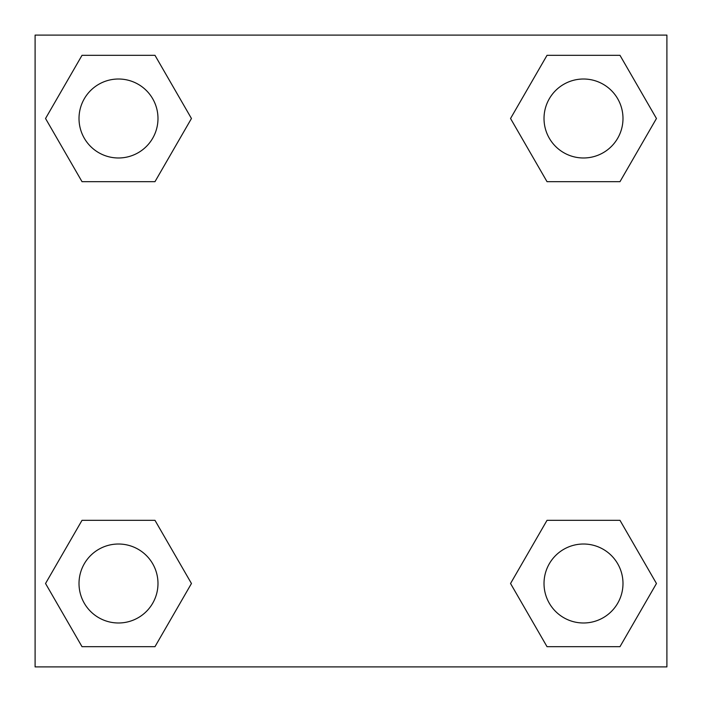 <?xml version="1.0" encoding="UTF-8"?>
<svg xmlns="http://www.w3.org/2000/svg" width="702" height="702" viewBox="0 0 702 702"><rect width="100%" height="100%" fill="white"/><g stroke="black" fill="none" stroke-linecap="round" stroke-linejoin="round"><path stroke-width="1.05" d="M619.98 181.678L547.025 181.678L619.98 181.678L656.458 118.498L619.98 181.678L547.025 181.678L510.547 118.498L547.025 55.318L510.547 118.498M82.02 55.318L154.975 55.318L82.02 55.318L154.975 55.318L191.453 118.498L154.975 181.678L82.02 181.678L154.975 181.678L82.02 181.678L45.542 118.498L82.02 55.318L45.542 118.498M82.02 520.322L154.975 520.322L82.02 520.322L45.542 583.502L82.02 520.322L154.975 520.322L191.453 583.502L154.975 646.682L82.02 646.682L154.975 646.682L82.02 646.682L45.542 583.502M569.884 520.322L547.025 520.322L569.884 520.322L547.025 520.322L510.547 583.502L547.025 520.322L619.98 520.322L547.025 520.322L619.98 520.322L656.458 583.502L619.98 646.682L547.025 646.682L619.98 646.682L547.025 646.682L510.547 583.502M666.9 35.1L35.1 35.1L35.1 666.9L666.9 666.9L666.9 35.1M547.025 55.318L619.98 55.318L547.025 55.318L619.98 55.318L656.458 118.498M622.99 583.502A39.487 39.487 0 0 0 563.759 549.306A39.487 39.487 0 0 0 563.759 617.699A39.487 39.487 0 0 0 622.99 583.502M157.985 583.502A39.487 39.487 0 0 0 98.754 549.306A39.487 39.487 0 0 0 98.754 617.699A39.487 39.487 0 0 0 157.985 583.502M622.99 118.498A39.487 39.487 0 0 0 563.759 84.301A39.487 39.487 0 0 0 563.759 152.694A39.487 39.487 0 0 0 622.99 118.498M157.985 118.498A39.487 39.487 0 0 0 98.754 84.301A39.487 39.487 0 0 0 98.754 152.694A39.487 39.487 0 0 0 157.985 118.498M132.116 520.322L154.975 520.322M569.884 181.678L547.025 181.678M154.975 181.678L132.116 181.678"/></g></svg>
